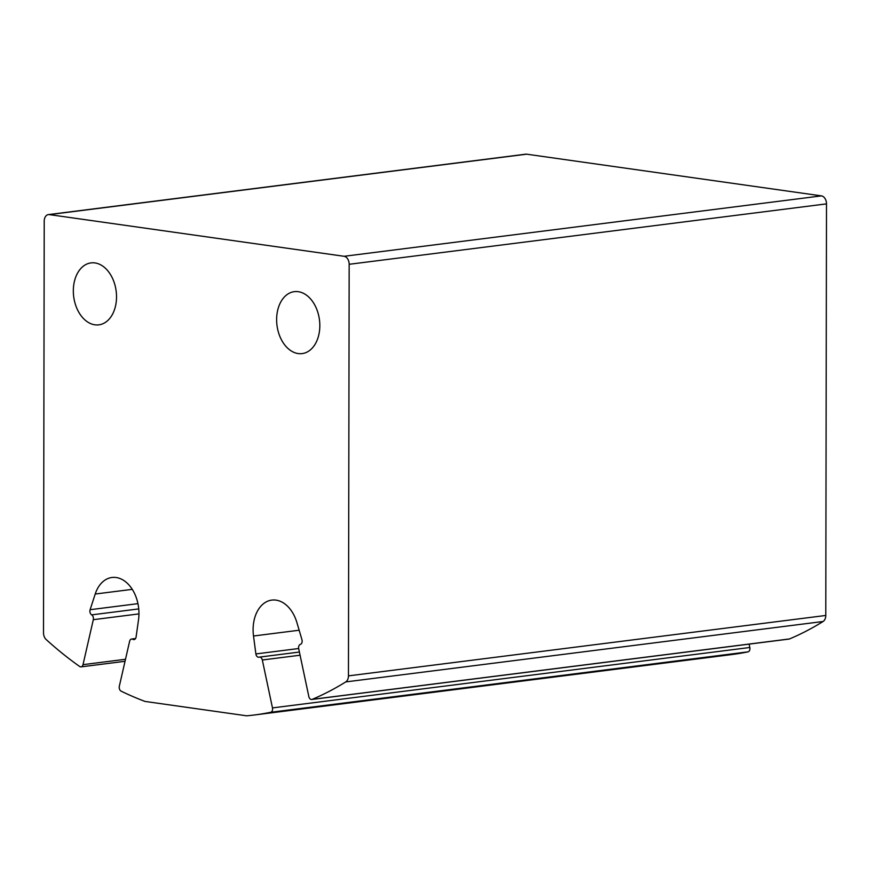 <?xml version="1.0" encoding="UTF-8"?>
<svg xmlns="http://www.w3.org/2000/svg" width="870" height="870" viewBox="0 0 870 870"><rect width="100%" height="100%" fill="white"/><g stroke="black" fill="none" stroke-linecap="round" stroke-linejoin="round"><path stroke-width="1.3" d="M255.889 653.936A3.676 2.523 82.8 0 0 258.847 657.231A3.676 2.523 82.8 0 0 259.14 657.165A3.676 2.523 82.8 0 1 259.434 657.111A3.676 2.523 82.8 0 1 262.327 659.993L272.473 707.908A3.676 2.523 82.8 0 1 270.635 712.291A459.11 314.864 82.8 0 1 254.312 714.988A459.11 314.864 82.8 0 1 246.699 715.814L145.051 701.437A459.11 314.864 82.8 0 1 121.137 691.15A3.676 2.523 82.8 0 1 119.32 686.256L129.63 641.233A3.676 2.523 82.8 0 1 131.598 639.026A3.676 2.523 82.8 0 1 132.827 639.309A3.676 2.523 82.8 0 0 134.056 639.591A3.676 2.523 82.8 0 0 136.09 636.992L138.526 619.744A33.06 22.674 82.8 0 0 111.936 577.484A33.06 22.674 82.8 0 0 95.211 594.036L90.11 609.707A3.676 2.523 82.8 0 0 91.654 614.872A3.676 2.523 82.8 0 1 93.307 619.679L83.009 664.658A3.676 2.523 82.8 0 1 81.051 666.866A3.676 2.523 82.8 0 1 79.648 666.474A459.11 314.864 82.8 0 1 46.175 639.548A7.341 5.035 82.8 0 1 43.5 632.751L44.218 221.165A7.341 5.035 82.8 0 1 48.383 214.596A7.341 5.035 82.8 0 1 49.318 214.607L344.096 256.291A7.341 5.035 82.8 0 1 349.164 264.295L348.446 675.87A7.341 5.035 82.8 0 1 345.749 681.917A459.11 314.864 82.8 0 1 312.199 699.36A3.676 2.523 82.8 0 1 311.732 699.48A3.676 2.523 82.8 0 1 308.839 696.587L298.704 648.726A3.676 2.523 82.8 0 1 300.378 644.387A3.676 2.523 82.8 0 0 301.944 639.668L296.898 622.561A33.06 22.674 82.8 0 0 271.81 600.093A33.06 22.674 82.8 0 0 253.507 636.003L255.889 653.936L298.671 648.52M48.383 214.596L525.719 154.186A7.341 5.035 82.8 0 1 526.654 154.186L821.432 195.88A7.341 5.035 82.8 0 1 826.5 203.874L825.782 615.46A7.341 5.035 82.8 0 1 823.085 621.495A459.11 314.864 82.8 0 1 789.536 638.939A3.676 2.523 82.8 0 1 789.068 639.069L311.732 699.48M749.092 644.126L749.809 647.497A3.676 2.523 82.8 0 1 747.972 651.869A459.11 314.864 82.8 0 1 731.648 654.577L254.312 714.988M276.627 319.573A31.222 21.413 -97.2 0 0 302.14 353.601A31.222 21.413 -97.2 0 0 319.464 319.932A31.222 21.413 -97.2 0 0 294.299 291.657A31.222 21.413 -97.2 0 0 276.627 319.573M73.33 290.819A31.222 21.413 -97.2 0 0 98.843 324.847A31.222 21.413 -97.2 0 0 116.167 291.189A31.222 21.413 -97.2 0 0 91.013 262.903A31.222 21.413 -97.2 0 0 73.33 290.819M49.318 214.607L526.654 154.186M344.096 256.291L821.432 195.88M349.164 264.295L826.5 203.874M348.446 675.87L825.782 615.46M345.749 681.917L823.085 621.495M312.199 699.36L789.536 638.939M253.507 636.003L299.16 630.228M262.327 659.993L300.085 655.219M272.473 707.908L749.809 647.497M270.635 712.291L747.972 651.869M132.827 639.309L135.176 639.004M95.211 594.036L132.273 589.349M90.11 609.707L137.949 603.649M91.654 614.872L138.743 608.913M93.307 619.679L138.961 613.894M83.009 664.658L125.498 659.275M259.434 657.111L299.41 652.043M131.598 639.026L135.557 638.526M81.051 666.866L125.041 661.298"/></g></svg>
